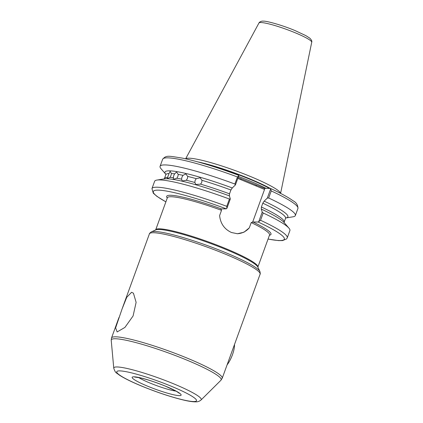<?xml version="1.0" encoding="UTF-8"?>
<svg xmlns="http://www.w3.org/2000/svg" width="423" height="423" viewBox="0 0 423 423"><rect width="100%" height="100%" fill="white"/><g stroke="black" fill="none" stroke-linecap="round" stroke-linejoin="round"><path stroke-width="0.63" d="M227.912 362.606L260.103 274.162A58.897 7.323 -160 0 0 225.189 254.091A58.897 7.323 -160 0 0 149.404 233.871C149.166 233.734 149.8 233.078 151.312 231.91A58.237 7.239 20 0 1 225.501 252.594A58.237 7.239 20 0 1 259.902 271.434L257.787 266.987A54.699 6.8 -160 0 0 225.475 249.295A54.699 6.8 -160 0 0 155.791 229.863L151.312 231.91M117.145 331.939L115.616 327.867L122.067 308.98L126.747 297.3L131.574 292.304L133.43 293.171L136.121 302.35L133.086 315.96L124.933 327.407L117.145 331.939M183 175.344L185.808 173.932L187.717 176.423L187.437 178.443L186.321 180.256L182.197 180.991L181.61 179.178L181.927 177.179L183 175.344A63.714 7.921 -160 0 0 178.257 174.408L176.56 172.061L174.63 173.853L173.652 175.73L173.277 179.278L176.862 178.242L177.893 176.386L178.257 174.408M196.256 178.659L200.158 177.808L201.967 180.304L201.771 182.371L200.576 184.137L195.875 184.481L194.86 182.493L195.088 180.447L196.256 178.659A63.714 7.921 -160 0 0 187.717 176.423M169.047 173.509L170.125 171.389L171.447 173.541L170.987 175.471L170.057 177.374L167.09 178.712L169.047 173.509A63.714 7.921 -160 0 0 165.811 174.725L165.853 174.102M268.066 239.027A69.716 8.666 -160 0 0 258.125 222.006L252.965 221.985L251.214 222.588L249.3 227.849L243.965 232.216L237.456 233.739L231.471 232.507C224.407 229.218 220.457 223.571 219.611 215.577L221.525 210.316L220.854 208.909L226.236 208.825A69.716 8.666 -160 0 0 162.131 190.424A69.716 8.666 -160 0 0 165.89 201.834M280.549 193.359A50.58 6.287 -160 0 0 250.527 176.528A50.58 6.287 -160 0 0 185.681 158.831M238.133 177.491L264.528 188.399L264.539 189.456L252.658 222.091A18.237 17.105 -89.8 0 1 252.61 222.234M165.885 174.361A65.406 8.132 20 0 1 165.827 174.297L161.02 168.729A71.984 8.952 20 0 1 160.074 166.318A71.984 8.952 20 0 1 234.876 184.037L237.451 176.962L238.794 175.672L235.431 184.909L232.275 187.96L230.916 190.001L229.52 193.834L229.388 195.881L230.324 198.942L226.881 208.396L226.236 208.825M268.663 198.001L267.32 198.091L270.683 188.854L271.238 190.926L268.663 198.001A71.984 8.952 20 0 1 295.354 215.556A71.984 8.952 20 0 1 293.081 216.793L285.821 217.972A65.406 8.132 20 0 1 285.731 217.982M270.35 188.42L270.683 188.854L270.35 188.42L264.528 188.399M285.821 217.972A65.406 8.132 20 0 0 264.164 201.142L267.32 198.091M262.212 212.124L263.206 213.002L260.552 220.288L258.77 221.578L262.212 212.124L261.282 209.062L261.409 207.016L262.805 203.183L264.164 201.142M263.206 213.002A71.984 8.952 20 0 1 288.946 228.145A71.984 8.952 20 0 1 289.898 230.556L287.243 237.842A71.984 8.952 20 0 0 260.552 220.288M261.282 209.062A65.406 8.132 20 0 1 278.783 218.347A65.406 8.132 20 0 1 284.145 222.572L288.946 228.145M258.125 222.006L258.77 221.578M235.431 184.909L234.876 184.037M165.827 174.297A65.406 8.132 20 0 1 232.275 187.96M226.881 208.396L226.765 206.324A71.984 8.952 20 0 0 151.963 188.6L154.612 181.314A71.984 8.952 20 0 1 156.891 180.076A71.984 8.952 20 0 1 229.419 199.037L230.324 198.942M156.891 180.076L164.15 178.897A65.406 8.132 20 0 1 170.971 179.103A65.406 8.132 20 0 1 229.388 195.881M226.765 206.324L229.419 199.037M238.456 175.238L238.794 175.672L238.456 175.238M249.3 227.849A18.237 17.105 -89.8 0 1 237.06 233.734M264.539 189.456L237.8 178.406M256.185 186.004L256.179 184.946M240.999 179.727L240.994 178.67M234.49 344.528A14.726 4.769 112.5 0 1 232.465 354.712A14.726 4.769 112.5 0 1 227.082 364.885M138.633 377.506A22.652 2.818 -160 0 0 149.932 383.016A22.652 2.818 -160 0 0 176.031 391.116M147.601 386.183A26.052 3.241 20 0 1 133.858 376.798A26.052 3.241 20 0 1 165.679 386.247A26.052 3.241 20 0 1 179.415 395.632A26.052 3.241 20 0 1 147.601 386.183M295.058 32.714A28.092 3.495 -160 0 0 258.945 23.016C259.579 21.61 262.239 20.875 263.18 21.15C266.226 20.769 282.273 25.179 295.032 30.567L305.829 35.611L309.742 38.123C311.502 39.857 312.163 41.221 311.73 42.226A28.092 3.495 -160 0 0 295.058 32.714M221.525 210.316A54.371 6.757 -160 0 0 167.36 197.795L167.381 197.742M167.27 198.043A55.503 6.9 20 0 1 221.076 208.803M167.36 197.795L155.68 229.885A54.371 6.757 20 0 1 225.633 248.544A54.371 6.757 20 0 1 257.861 267.077L257.845 267.156M171.357 386.268A42.422 5.272 -160 0 0 119.545 370.881A42.422 5.272 -160 0 0 141.922 386.162A42.422 5.272 -160 0 0 193.729 401.543A42.422 5.272 -160 0 0 171.357 386.268M201.057 399.978C199.497 401.321 197.678 401.945 195.6 401.85C192.745 401.861 188.907 401.3 184.084 400.174C171.373 397.134 157.256 392.449 141.726 386.125C131.886 382.048 124.494 378.421 119.556 375.233L116.796 373.197C115.728 372.806 114.712 371.145 113.766 368.206A46.53 5.785 20 0 1 173.668 383.83A46.53 5.785 20 0 1 201.057 399.978L220.933 380.251A58.474 7.27 -160 0 0 186.506 359.957A58.474 7.27 -160 0 0 111.223 340.319L111.524 337.956A58.897 7.323 20 0 1 187.304 358.17A58.897 7.323 20 0 1 222.218 378.247L227.912 362.601M270.255 188.42A49.946 6.208 -160 0 0 249.507 178.733A49.946 6.208 -160 0 0 197.663 161.85M269.509 188.42A49.898 6.202 -160 0 0 249.369 179.061A49.898 6.202 -160 0 0 204.563 163.823M266.136 188.404A49.898 6.202 -160 0 0 248.83 180.542A49.898 6.202 -160 0 0 238.509 176.46M186.321 180.256A63.714 7.921 20 0 1 194.86 182.493M200.576 184.137A63.714 7.921 20 0 1 229.52 193.834M230.916 190.001A63.714 7.921 -160 0 0 201.967 180.304M170.057 177.374A63.714 7.921 20 0 1 173.234 177.686M174.63 173.853A63.714 7.921 -160 0 0 171.447 173.541M176.862 178.242A63.714 7.921 20 0 1 181.61 179.178M295.354 215.556L297.929 208.481A71.984 8.952 -160 0 0 271.238 190.926M261.409 207.016A63.714 7.921 20 0 1 284.156 222.144L285.551 218.31A63.714 7.921 -160 0 0 262.805 203.183M252.965 221.985A55.503 6.9 20 0 1 269.451 235.23M237.451 176.962A71.984 8.952 -160 0 0 162.649 159.244C166.424 154.818 168.872 156.119 182.107 158.065C197.552 161.311 216.365 167.037 238.551 175.254M164.045 179.072L164.415 178.559A63.714 7.921 20 0 1 167.651 177.343M257.861 267.077L269.541 234.987A54.371 6.757 -160 0 0 251.214 222.588M134.678 377.041L140.489 377.903C147.902 379.669 156.251 382.445 165.53 386.215L176.396 391.323L179.357 393.305M113.766 368.206L111.223 340.319M258.945 23.016L185.628 158.821M149.404 233.871L122.067 308.98M118.953 317.546L111.524 337.956M285.551 218.31L285.922 217.803M278.783 218.347L279.339 218.707M284.113 222.773L284.156 222.144M297.929 208.481C297.945 205.028 296.333 202.469 293.091 200.798C288.333 197.345 280.793 193.226 270.461 188.447M268.055 239.069L278.508 240.608L282.501 240.602L286.614 238.905L287.243 237.842M160.074 166.318L162.649 159.244M164.415 178.559L165.811 174.725M170.971 179.103L170.273 179.019M151.963 188.6L153.269 193.168L156.859 196.325L165.874 201.877M311.73 42.226L280.597 193.385M220.933 380.251L222.218 378.247M260.103 274.162C260.378 274.215 260.309 273.3 259.902 271.434"/></g></svg>
